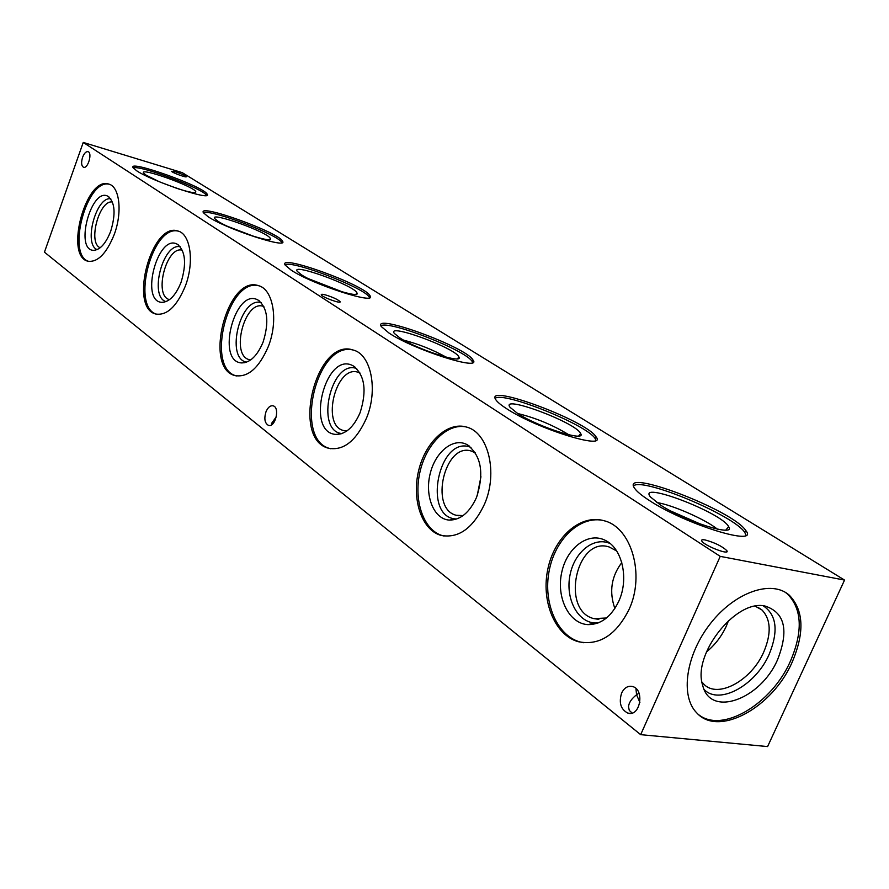 <?xml version="1.0" encoding="UTF-8"?>
<svg xmlns="http://www.w3.org/2000/svg" width="889" height="889" viewBox="0 0 889 889"><rect width="100%" height="100%" fill="white"/><g stroke="black" fill="none" stroke-linecap="round" stroke-linejoin="round"><path stroke-width="1.33" d="M133.15 167.865C139.862 164.854 203.614 188.824 206.548 195.413M136.717 170.81L133.039 167.677C127.616 159.242 204.37 186.757 207.137 194.158C213.193 201.614 152.741 181.7 136.717 170.81M100.235 247.731C87.544 243.275 99.268 199.38 112.459 202.025M97.19 249.62C83.199 244.586 96.156 196.025 110.781 198.825M110.703 231.251C105.758 243.73 99.979 250.087 93.367 250.342C74.309 249.642 91.567 186.357 108.114 196.38C115.037 202.348 115.892 213.971 110.703 231.251M88.811 261.422C66.164 255.465 86.833 177.889 109.425 184.301M114.259 234.44C106.458 253.687 97.646 262.599 87.822 261.188C64.308 255.843 86.166 175.566 108.891 184.112C119.637 186.646 122.56 212.315 114.259 234.44M169.421 299.571L169.421 299.571C153.297 295.937 166.61 245.142 182.367 250.254M166.087 301.627C148.796 297.082 162.976 242.264 180.3 246.786M181.023 282.413C175.689 295.492 169.288 302.127 161.809 302.338C139.617 301.449 158.042 232.718 177.411 244.308C185.501 251.098 186.701 263.8 181.023 282.413M156.964 314.306C130.461 307.85 152.163 223.828 178.5 231.196M185.301 286.169C176.789 306.494 166.943 315.784 155.742 314.017C128.516 307.705 151.652 221.317 178.044 231.04C190.579 234.018 194.547 262.311 185.301 286.169M250.676 359.945L249.253 359.656C230.173 355.233 244.742 299.56 263.233 306.316L263.855 306.538M246.575 362.179C224.984 358.445 240.397 295.893 261.255 302.649M263.088 342.121C257.299 355.833 250.153 362.768 241.664 362.923C215.482 361.812 235.152 286.58 258.121 300.115C267.689 307.927 269.345 321.929 263.088 342.121M236.541 375.947L236.396 375.903C205.159 368.635 227.806 277.324 258.788 285.758M268.278 346.61C258.943 368.113 247.831 377.769 234.952 375.58C203.059 368.046 227.484 274.479 258.499 285.669C273.323 289.203 278.679 320.696 268.278 346.61M346.91 430.932L343.432 430.498C320.807 425.175 336.098 364.412 358.111 372.269L360.078 373.08M341.921 433.565C314.595 431.198 331.086 358.845 356.722 368.546M360.089 412.707C353.789 427.087 345.765 434.332 336.031 434.421C304.705 433.021 325.618 349.866 353.289 365.935C364.79 375.058 367.057 390.649 360.089 412.707M330.741 448.745L330.052 448.556C293.07 439.811 316.451 340.443 353.222 350.044M366.49 418.13C356.156 440.944 343.51 450.99 328.53 448.245C290.659 439.155 316.34 337.031 353.266 350.055C371.057 354.3 378.347 389.793 366.49 418.13M477.182 495.773L480.949 476.704M463.113 515.587L456.235 515.287C428.965 508.786 444.844 441.833 471.459 451.112L475.504 453.001M456.813 518.987L456.179 518.954C421.619 517.731 439.066 433.81 470.992 447.434M476.526 497.418C469.625 512.497 460.558 520.054 449.334 520.087C433.965 519.254 424.631 496.262 430.065 474.137C435.154 451.912 453.468 437.021 467.203 444.722C481.26 455.557 484.372 473.126 476.526 497.418M444.122 536.045L442.411 535.623C423.686 530.288 413.541 501.052 419.752 472.926C425.687 444.733 446.767 423.108 465.803 426.864M484.527 504.096C473.004 528.355 458.435 538.767 440.833 535.345C421.697 529.9 411.64 499.496 418.575 470.903C425.22 442.222 447.456 421.297 466.514 427.064C488.239 432.243 498.273 472.826 484.527 504.096M614.866 608.498C608.998 591.807 611.299 576.505 621.778 562.615M606.487 617.988L593.819 618.611C560.314 610.554 576.416 535.878 609.209 546.991L616.622 550.936M598.175 622.933L594.963 622.989C577.394 622.167 565.315 598.375 569.971 575.283C574.25 552.091 593.941 536.167 610.198 543.579M618.888 601.008C611.299 616.777 600.986 624.645 587.94 624.623C568.893 623.711 556.103 597.375 561.715 572.438C566.893 547.38 588.829 531.155 605.976 540.712C622.344 548.857 629.034 578.928 618.888 601.008M583.484 642.714L579.795 641.891C556.825 635.413 543.112 602.631 549.058 571.405C554.68 540.112 578.806 516.176 602.109 520.232M629.09 609.376C616.11 635.202 599.13 645.97 578.15 641.669C554.514 635.013 540.856 600.531 547.924 568.649C554.636 536.656 580.65 513.764 604.153 520.765C631.257 527.221 645.336 574.505 629.09 609.376M728.547 620.544L726.357 626.056C721.601 636.368 714.945 645.025 706.399 652.015M755.283 606.231L761.951 609.965C770.941 619.455 771.541 633.457 763.762 651.981C751.494 680.574 717.59 699.132 703.732 684.063L701.954 682.019M763.24 605.809C776.675 614.877 778.653 631.046 769.174 654.304C755.928 685.097 719.568 705.388 704.255 689.653M777.731 659.305C760.84 699.454 710.144 718.045 702.666 685.252C692.153 654.571 735.781 599.186 764.918 606.009C784.754 612.399 789.032 630.157 777.731 659.305M785.365 592.363L787.587 594.085C802.089 609.154 803.045 631.49 790.465 661.105C771.974 703.543 722.913 733.369 699.065 715.012M792.132 662.249C772.53 707.555 718.69 737.325 696.832 712.967C679.896 696.231 685.841 654.548 710.611 623.345C735.159 591.93 771.708 579.484 789.288 595.186C803.789 610.254 804.734 632.612 792.132 662.249M271.656 424.72L271.512 423.486L276.335 416.719M639.891 702.488L636.568 694.776L639.002 693.131M632.146 713.022L629.301 710.444L628.49 706.722C628.923 702.599 631.623 698.61 636.568 694.776L635.935 688.497M640.669 734.658L44.45 252.165L83.244 142.429L182.256 172.644L844.55 580.084L767.596 746.571L640.669 734.658L720.223 556.37L844.55 580.084M208.059 216.683L203.425 212.76C196.98 202.87 278.702 232.273 282.424 241.075C289.414 249.653 226.495 229.173 208.059 216.683M291.125 270.112L285.169 265.078C277.39 253.365 364.935 285.058 369.935 295.648C378.103 305.616 312.55 284.558 291.125 270.112M389.071 333.097L381.281 326.552C371.669 312.45 466.18 346.999 472.948 359.934C482.649 371.669 414.23 349.999 389.071 333.097M506.297 408.484C500.774 404.906 497.284 401.995 495.829 399.739C483.705 382.492 586.751 420.741 596.019 436.81C607.754 450.834 536.211 428.509 506.297 408.484M649.103 500.318C641.591 495.462 636.768 491.461 634.635 488.328C618.944 466.803 732.836 510.075 745.727 530.444C760.239 547.457 685.208 524.399 649.103 500.318M325.596 294.937C332.83 297.182 337.642 299.393 340.031 301.571C342.076 304.382 322.363 297.337 321.285 294.87C320.962 294.081 322.396 294.103 325.596 294.937M175.522 171.833C181.178 173.699 184.768 175.289 186.29 176.589C187.512 178.256 172.033 172.688 171.555 171.288L175.522 171.833M705.233 539.979C714.789 542.634 721.968 546.157 726.758 550.558C730.925 555.892 704.71 545.99 701.877 541.157C701.054 539.801 702.177 539.412 705.233 539.979M83.244 142.429L720.223 556.37M265.978 411.807C263.933 418.697 264.744 423.208 268.422 425.342C275.312 427.898 280.246 407.406 273.112 405.829C270.278 405.362 267.9 407.351 265.978 411.807M82.577 157.331C81.032 162.587 81.355 165.899 83.544 167.265C87.967 169.054 92.656 152.664 88 151.652C85.977 151.408 84.166 153.297 82.577 157.331M621.611 693.076C618.677 702.755 620.755 709.433 627.845 713.111C640.213 717.301 645.058 689.353 632.468 686.508C627.867 685.575 624.245 687.764 621.611 693.076M633.601 485.916C641.936 476.904 734.447 515.542 744.815 532.5L746.004 535.167M660.471 505.019L650.526 497.029C636.324 480.082 721.735 512.509 728.636 526.632C736.492 537.578 685.23 521.476 660.471 505.019M656.804 502.541C672.106 504.808 705.155 519.276 717.445 529.166M671.084 511.164L701.265 524.421M495.206 398.35C502.952 390.971 587.74 425.131 595.219 438.688L595.941 440.255M517.376 413.252L510.175 407.429C499.085 393.894 575.939 422.386 580.628 433.488C586.918 442.533 537.956 426.987 517.376 413.252M517.854 413.552C535.923 417.963 552.936 425.053 568.904 434.81M539.712 424.731L545.479 427.131M380.937 325.819C388.282 319.818 466.792 350.644 472.248 361.656L472.659 362.512M399.783 337.842L394.405 333.475C385.537 322.44 455.679 348.043 458.88 356.945C464.036 364.523 417.141 349.466 399.783 337.842M403.628 340.143C418.552 344.021 432.754 349.71 446.256 357.2M285.025 264.778C292.092 259.955 365.312 288.169 369.313 297.237L369.513 297.626M301.438 274.768L297.326 271.412C290.058 262.266 354.778 285.647 356.945 292.903C361.256 299.349 316.251 284.736 301.438 274.768M308.361 278.657L342.998 292.114M203.414 212.738C210.315 208.882 278.924 234.996 281.857 242.553L281.902 242.63M217.961 221.239L214.749 218.616C208.693 210.904 268.889 232.518 270.323 238.519C273.99 244.064 230.74 229.862 217.961 221.239M228.084 226.562L254.476 236.607M160.553 182.245L176.711 188.312M159.309 181.745L146.229 175.233L143.674 173.144C138.54 166.554 194.891 186.734 195.802 191.757C195.813 193.48 189.879 192.48 177.978 188.746M206.693 195.369L207.137 194.158M108.891 196.891L108.114 196.38M94.934 250.287L93.367 250.342M88.467 261.355L87.822 261.188M178.378 244.931L177.411 244.308M164.076 302.204L161.809 302.338M156.797 314.273L155.742 314.017M250.187 359.878L249.253 359.656M259.332 300.893L258.121 300.115M245.02 362.645L241.664 362.923M236.396 375.903L234.952 375.58M345.021 430.832L343.432 430.498M354.844 366.924L353.289 365.935M341.176 433.81L336.031 434.421M330.052 448.556L328.53 448.245M459.002 515.798L456.235 515.287M469.225 446L467.203 444.722M456.179 518.954L449.334 520.087M442.411 535.623L440.833 535.345M598.842 619.355L593.819 618.611M608.654 542.39L605.976 540.712M594.963 622.989L587.94 624.623M579.795 641.891L578.15 641.669M757.884 607.254L761.951 609.965M787.587 594.085L789.288 595.186M630.357 713.367L627.845 713.111M726.758 550.558L726.124 551.98M744.815 532.5L745.727 530.444M725.824 530.088L728.636 526.632M595.219 438.688L596.019 436.81M578.683 435.977L580.628 433.488M472.248 361.656L472.948 359.934M457.513 358.756L458.88 356.945M369.313 297.237L369.935 295.648M355.967 294.237L356.945 292.903M281.857 242.553L282.424 241.075M269.611 239.519L270.323 238.519M195.269 192.513L195.802 191.757"/></g></svg>
